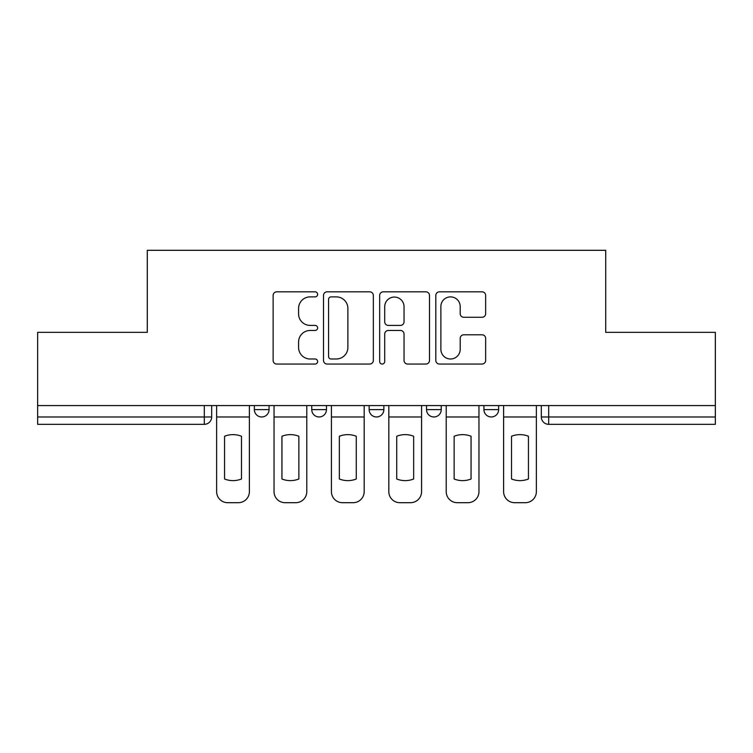 <?xml version="1.0" encoding="UTF-8"?>
<svg xmlns="http://www.w3.org/2000/svg" width="753" height="753" viewBox="0 0 753 753"><rect width="100%" height="100%" fill="white"/><g stroke="black" fill="none" stroke-linecap="round" stroke-linejoin="round"><path stroke-width="1.13" d="M317.634 294.348A2.532 2.532 0 0 0 315.112 291.825L276.737 291.825A3.614 3.614 0 0 0 273.123 295.43L273.123 360.433A3.614 3.614 0 0 0 276.737 364.047L315.112 364.047A2.532 2.532 0 0 0 317.634 361.525A2.532 2.532 0 0 0 315.112 358.993L310.142 358.993A11.559 11.559 0 0 1 298.583 347.434L298.583 342.022A11.559 11.559 0 0 1 310.142 330.463L315.112 330.463A2.532 2.532 0 0 0 317.634 327.931A2.532 2.532 0 0 0 315.112 325.409L310.142 325.409A11.559 11.559 0 0 1 298.583 313.85L298.583 308.438A11.559 11.559 0 0 1 310.142 296.88L315.112 296.88A2.532 2.532 0 0 0 317.634 294.348M483.934 409.613L483.934 405.566L483.934 409.613A7.361 7.361 0 0 0 491.285 416.974A7.361 7.361 0 0 1 483.934 409.613L498.646 409.613A7.361 7.361 0 0 1 491.285 416.974M426.537 405.566L426.537 409.613L441.249 409.613A7.361 7.361 0 0 1 433.897 416.974A7.361 7.361 0 0 1 426.537 409.613L426.537 405.566M369.139 405.566L369.139 409.613L383.861 409.613A7.361 7.361 0 0 1 376.5 416.974A7.361 7.361 0 0 1 369.139 409.613L369.139 405.566M311.751 409.613L311.751 405.566L311.751 409.613A7.361 7.361 0 0 0 319.103 416.974A7.361 7.361 0 0 1 311.751 409.613L326.463 409.613A7.361 7.361 0 0 1 319.103 416.974A7.361 7.361 0 0 0 326.463 409.613A7.361 7.361 0 0 1 319.103 416.974M254.354 409.613L254.354 405.566L254.354 409.613A7.361 7.361 0 0 0 261.715 416.974A7.361 7.361 0 0 1 254.354 409.613L269.066 409.613A7.361 7.361 0 0 1 261.715 416.974A7.361 7.361 0 0 0 269.066 409.613A7.361 7.361 0 0 1 261.715 416.974M482.042 317.286A3.614 3.614 0 0 0 485.657 313.672L485.657 295.43A3.614 3.614 0 0 0 482.042 291.825L439.432 291.825A3.614 3.614 0 0 0 435.818 295.43L435.818 360.433A3.614 3.614 0 0 0 439.432 364.047L482.042 364.047A3.614 3.614 0 0 0 485.657 360.433L485.657 338.408A3.614 3.614 0 0 0 482.042 334.793L463.801 334.793A3.614 3.614 0 0 0 460.196 338.408L460.196 349.336A9.657 9.657 0 0 1 450.529 358.993A9.657 9.657 0 0 1 440.872 349.336L440.872 306.537A9.657 9.657 0 0 1 450.529 296.88A9.657 9.657 0 0 1 460.196 306.537L460.196 313.672A3.614 3.614 0 0 0 463.801 317.286L482.042 317.286M37.65 405.566L37.65 332.346L147.287 332.346L147.287 250.307L605.713 250.307L605.713 332.346L715.35 332.346L715.35 405.566L37.65 405.566L37.65 416.974L211.678 416.974L211.678 405.566M373.337 295.43A3.614 3.614 0 0 0 369.732 291.825L327.113 291.825A3.614 3.614 0 0 0 323.508 295.43L323.508 360.433A3.614 3.614 0 0 0 327.113 364.047L369.732 364.047A3.614 3.614 0 0 0 373.337 360.433L373.337 295.43M383.268 291.825L425.887 291.825A3.614 3.614 0 0 1 429.492 295.43L429.492 360.433A3.614 3.614 0 0 1 425.887 364.047L407.646 364.047A3.614 3.614 0 0 1 404.041 360.433L404.041 334.078A3.614 3.614 0 0 0 400.427 330.463L388.332 330.463A3.614 3.614 0 0 0 384.717 334.078L384.717 361.525A2.532 2.532 0 0 1 382.185 364.047A2.532 2.532 0 0 1 379.663 361.525L379.663 295.43A3.614 3.614 0 0 1 383.268 291.825M541.322 405.566L541.322 416.974L715.35 416.974L715.35 424.325L548.683 424.325A7.361 7.361 0 0 1 541.322 416.974L541.322 405.566M715.35 405.566L715.35 416.974M204.317 405.566L204.317 424.325A7.361 7.361 0 0 0 211.678 416.974A7.361 7.361 0 0 1 204.317 424.325L37.65 424.325L37.65 416.974M498.646 405.566L498.646 409.613M441.249 405.566L441.249 409.613A7.361 7.361 0 0 1 433.897 416.974A7.361 7.361 0 0 0 441.249 409.613L441.249 405.566M383.861 405.566L383.861 409.613A7.361 7.361 0 0 1 376.5 416.974A7.361 7.361 0 0 0 383.861 409.613L383.861 405.566M326.463 405.566L326.463 409.613L326.463 405.566M269.066 405.566L269.066 409.613L269.066 405.566M331.085 296.88A2.532 2.532 0 0 0 328.562 299.402L328.562 356.461A2.532 2.532 0 0 0 331.085 358.993L336.327 358.993A11.559 11.559 0 0 0 347.877 347.434L347.877 308.438A11.559 11.559 0 0 0 336.327 296.88L331.085 296.88M404.041 306.716A9.657 9.657 0 0 0 394.374 297.059A9.657 9.657 0 0 0 384.717 306.716L384.717 321.795A3.614 3.614 0 0 0 388.332 325.409L400.427 325.409A3.614 3.614 0 0 0 404.041 321.795L404.041 306.716M216.638 416.974L216.638 491.662A11.041 11.041 0 0 0 227.679 502.693L238.343 502.693A11.041 11.041 0 0 0 249.384 491.662L249.384 416.974L216.638 416.974L216.638 405.566M249.384 416.974L249.384 405.566M241.478 478.993L241.478 436.26A22.806 22.806 0 0 0 224.554 436.26L224.554 478.993A22.806 22.806 0 0 0 241.478 478.993M274.036 416.974L274.036 491.662A11.041 11.041 0 0 0 285.076 502.693L295.741 502.693A11.041 11.041 0 0 0 306.782 491.662L306.782 416.974L274.036 416.974L274.036 405.566M306.782 416.974L306.782 405.566M298.866 478.993L298.866 436.26A22.806 22.806 0 0 0 281.942 436.26L281.942 478.993A22.806 22.806 0 0 0 298.866 478.993M331.433 416.974L331.433 491.662A11.041 11.041 0 0 0 342.464 502.693L353.138 502.693A11.041 11.041 0 0 0 364.179 491.662L364.179 416.974L331.433 416.974L331.433 405.566M364.179 416.974L364.179 405.566M356.263 478.993L356.263 436.26A22.806 22.806 0 0 0 339.339 436.26L339.339 478.993A22.806 22.806 0 0 0 356.263 478.993M388.821 416.974L388.821 491.662A11.041 11.041 0 0 0 399.862 502.693L410.536 502.693A11.041 11.041 0 0 0 421.567 491.662L421.567 416.974L388.821 416.974L388.821 405.566M421.567 416.974L421.567 405.566M413.661 478.993L413.661 436.26A22.806 22.806 0 0 0 396.737 436.26L396.737 478.993A22.806 22.806 0 0 0 413.661 478.993M446.218 416.974L446.218 491.662A11.041 11.041 0 0 0 457.259 502.693L467.924 502.693A11.041 11.041 0 0 0 478.964 491.662L478.964 416.974L446.218 416.974L446.218 405.566M478.964 416.974L478.964 405.566M471.058 478.993L471.058 436.26A22.806 22.806 0 0 0 454.134 436.26L454.134 478.993A22.806 22.806 0 0 0 471.058 478.993M503.616 416.974L503.616 491.662A11.041 11.041 0 0 0 514.657 502.693L525.321 502.693A11.041 11.041 0 0 0 536.362 491.662L536.362 416.974L503.616 416.974L503.616 405.566M536.362 416.974L536.362 405.566M528.446 478.993L528.446 436.26A22.806 22.806 0 0 0 511.522 436.26L511.522 478.993A22.806 22.806 0 0 0 528.446 478.993M548.683 405.566L548.683 424.325"/></g></svg>
